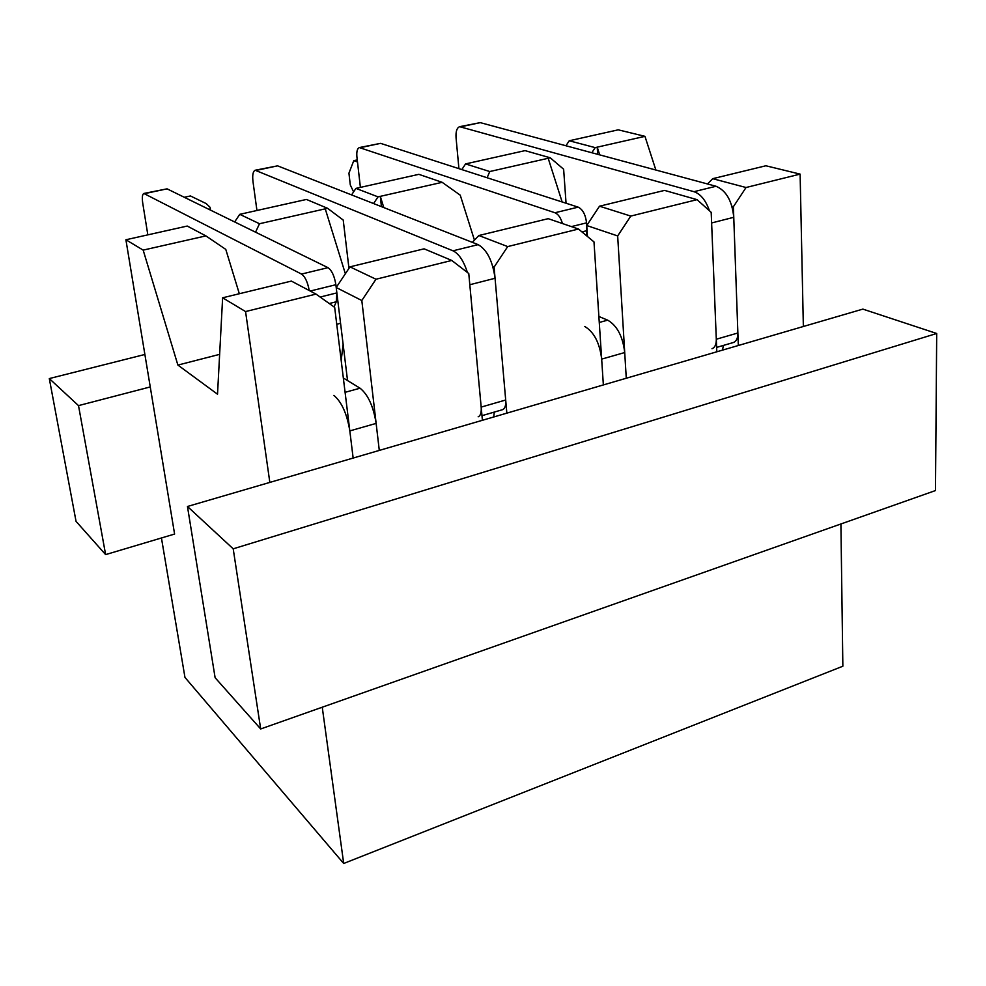 <?xml version="1.0" encoding="UTF-8"?>
<svg xmlns="http://www.w3.org/2000/svg" width="986" height="986" viewBox="0 0 986 986"><rect width="100%" height="100%" fill="white"/><g stroke="black" fill="none" stroke-linecap="round" stroke-linejoin="round"><path stroke-width="1.48" d="M840.91 523.973L842.857 666.216L343.695 863.477L184.961 677.419L161.445 537.974M738.317 345.507L733.387 206.727L746.045 187.513L800.114 174.115L803.356 326.489L716.81 351.792L711.189 212.335L697.053 199.653L664.552 190.397L599.513 206.197L630.793 216.082L697.053 199.653M343.695 863.477L322.249 707.208M125.9 239.758L143.167 250.111L205.877 235.9L187.254 226.053L125.9 239.758L150.254 386.931L78.51 405.616L49.3 378.575L144.88 354.467M630.793 216.082L617.667 235.937L626.27 378.242L716.81 351.792M492.864 266.639L494.085 267.132L506.841 413.146L603.358 384.934L601.67 359.114L624.717 352.544L626.27 378.242L603.358 384.934L593.991 241.915L578.499 229.035L548.216 218.67L478.863 235.518L507.704 246.586L578.499 229.035M506.841 413.146L482.4 420.295L468.769 273.529L451.773 260.452L424.103 248.829L349.968 266.849L375.974 279.235L451.773 260.452M375.974 279.235L361.813 300.52L379.29 450.417L482.4 420.295M803.356 326.489L862.849 309.111L936.7 333.49L233.201 548.82L187.463 506.484L353.148 458.059L349.82 430.907L376.134 423.401L379.29 450.417L353.148 458.059L334.673 307.373L316.001 294.099L291.375 281.084L222.626 297.797L245.563 311.564L316.001 294.099M936.7 333.49L935.48 490.56L260.686 728.962L215.121 677.727L187.463 506.484M348.958 268.365L343.227 220.063L327.574 208.305L259.491 223.736L255.547 232.191M472.343 242.359L478.863 235.518M494.085 267.132L507.704 246.586M78.51 405.616L105.625 554.613L174.596 534.055L150.254 386.931M327.574 208.305L306.449 199.443L239.746 214.332L259.491 223.736M143.167 250.111L177.887 365.079L217.524 394.215L222.626 297.797M245.563 311.564L269.831 482.413M800.114 174.115L765.863 165.771L712.693 178.688L746.045 187.513M205.877 235.9L225.782 249.396L239.327 293.742M383.8 207.578L380.3 196.35L442.172 182.324L460.252 195.179L474.451 240.165M442.172 182.324L418.865 174.337L355.934 188.388L351.583 194.92M355.934 188.388L378.032 196.867L380.3 196.35L381.434 206.641M655.863 170.023L644.955 136.339L597.22 147.16L599.698 154.864M562.156 201.982L548.191 158.278L489.746 171.539L487.121 177.751M644.955 136.339L618.21 129.832L569.242 140.764L565.939 145.755M548.191 158.278L550.262 157.809L525.057 150.624L465.589 163.91L461.818 169.58M569.242 140.764L595.199 147.629L597.22 147.16L597.676 154.321M465.589 163.91L489.746 171.539M566.05 203.227L563.635 169.235L550.262 157.809M345.359 273.763L325.244 208.835M341.181 360.482L343.128 344.373M239.746 214.332L234.656 221.949M105.625 554.613L76.045 521.36L49.3 378.575M260.686 728.962L233.201 548.82M361.813 300.52L336.201 287.505L347.54 380.571M373.571 203.56L378.032 196.867M349.968 266.849L336.201 287.505M712.693 178.688L707.492 183.963M177.887 365.079L219.631 354.356M336.744 324.271L340.564 323.285M617.667 235.937L586.732 225.523L587.471 236.492M733.387 206.727L731.969 206.333M591.81 152.744L595.199 147.629M599.513 206.197L586.732 225.523M458.921 168.655L456.062 137.806C455.668 131.569 456.851 127.86 459.624 126.676L480.256 122.634L716.033 186.268C726.214 190.606 732.117 200.947 733.757 217.302L737.873 332.997C737.898 338.173 736.419 341.341 733.448 342.499L716.637 347.392M722.479 350.129L723.441 345.408M733.757 217.302L711.621 222.959L716.304 339.221C716.354 344.422 714.924 347.59 711.991 348.736M459.624 126.676L693.959 191.678C700.639 193.971 705.791 200.331 709.439 210.757M353.604 191.888L350.301 184.974L348.933 173.179L353.777 160.656L357.487 161.963M357.252 159.905L353.777 160.656M256.939 210.499L252.995 181.634C252.256 175.138 252.971 171.342 255.152 170.245L277.596 165.845L478.148 244.639C487.022 249.766 492.655 260.982 495.058 278.274L505.695 400.008C506.04 405.443 504.992 408.66 502.54 409.683L481.969 415.673M493.752 416.967L494.269 412.086M495.058 278.274L469.804 284.732L481.18 407.095C481.55 412.542 480.552 415.772 478.173 416.782M255.152 170.245L452.993 250.814C458.884 253.71 463.691 260.933 467.413 272.481M209.907 209.833L210.129 207.343L206.197 203.584L190.421 195.955L184.283 197.274M562.451 223.539C560.714 217.721 558.224 214.135 554.97 212.754L359.335 147.567C357.252 148.529 356.451 151.659 356.92 156.959L360.395 187.389M586.756 235.9L586.559 222.861C585.548 214.652 582.763 209.414 578.178 207.146L380.571 143.352L359.335 147.567M624.717 352.544C622.782 336.386 617.1 325.59 607.684 320.154L598.872 316.494M601.67 359.114C599.661 342.869 594.016 331.986 584.723 326.465M309.222 290.525C307.669 282.095 305.093 276.61 301.506 274.071L143.833 193.466C142.304 194.341 141.947 197.533 142.724 203.067L147.826 234.853M334.057 306.942L336.251 301.765L336.867 292.891L335.869 284.72C334.451 276.031 331.814 270.349 327.981 267.662L167.065 188.844L143.833 193.466M376.134 423.401C373.386 406.331 368.024 394.597 360.063 388.201L343.338 378.008M349.82 430.907C346.973 413.738 341.649 401.894 333.86 395.398M480.256 122.634L461.226 126.689M716.033 186.268L693.959 191.678M737.873 332.997L716.304 339.221M277.596 165.845L256.459 170.356M478.148 244.639L452.993 250.814M505.695 400.008L481.18 407.095M554.97 212.754L578.178 207.146M360.556 147.617L380.571 143.352M581.937 231.895L587.077 230.625M571.387 226.607L586.559 222.861M599.266 322.459L607.684 320.154M301.506 274.071L327.981 267.662M144.769 193.601L167.065 188.844M320.142 297.057L336.867 292.891M310.208 291.043L335.869 284.72M329.25 303.528L336.251 301.765M345.088 392.317L360.063 388.201M210.548 210.141L210.252 208.157"/></g></svg>
